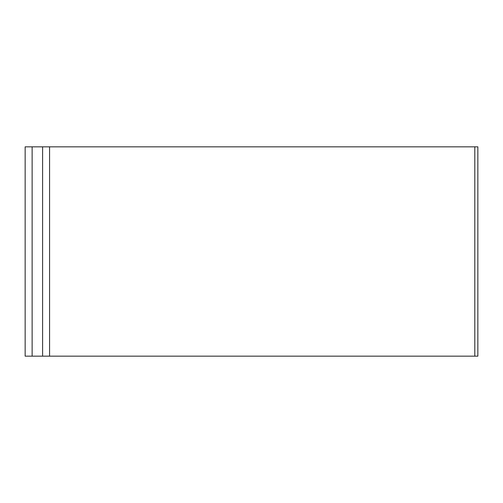 <?xml version="1.0" encoding="UTF-8"?>
<svg xmlns="http://www.w3.org/2000/svg" width="503" height="503" viewBox="0 0 503 503"><rect width="100%" height="100%" fill="white"/><g stroke="black" fill="none" stroke-linecap="round" stroke-linejoin="round"><path stroke-width="0.38" stroke-dasharray="2.52 1.89" d="M49.571 146.832L42.598 146.832L42.598 356.168L49.571 356.168L49.571 146.832L49.571 356.168L49.571 146.832L42.598 146.832L49.571 146.832L49.571 356.168L49.571 146.832L49.571 356.168L474.801 356.168L474.801 146.832L474.801 356.168L477.85 356.168L477.85 146.832L49.571 146.832L474.801 146.832L49.571 146.832L49.571 356.168L477.85 356.168L25.15 356.168L25.15 146.832L25.15 356.168L32.129 356.168L25.15 356.168L25.15 146.832L32.129 146.832L32.129 356.168L32.129 146.832L32.129 356.168L32.129 146.832L25.15 146.832L32.129 146.832L32.129 356.168L42.598 356.168L32.129 356.168L32.129 146.832L32.129 356.168M32.129 146.832L42.598 146.832L42.598 356.168L42.598 146.832L42.598 356.168L42.598 146.832L32.129 146.832L42.598 146.832L42.598 356.168L49.571 356.168M42.598 146.832L42.598 356.168M474.801 356.168L474.801 146.832"/><path stroke-width="0.75" d="M474.801 146.832L49.571 146.832L49.571 356.168L477.85 356.168L477.85 146.832L474.801 146.832L474.801 356.168M25.15 146.832L25.15 356.168L32.129 356.168L32.129 146.832L25.15 146.832M49.571 146.832L42.598 146.832L42.598 356.168L32.129 356.168M42.598 146.832L32.129 146.832M49.571 356.168L42.598 356.168"/></g></svg>
